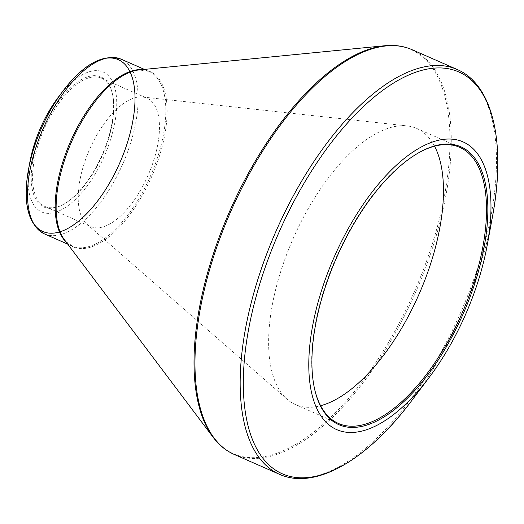 <?xml version="1.0" encoding="UTF-8"?>
<svg xmlns="http://www.w3.org/2000/svg" width="524" height="524" viewBox="0 0 524 524"><rect width="100%" height="100%" fill="white"/><g stroke="black" fill="none" stroke-linecap="round" stroke-linejoin="round"><path stroke-width="0.39" stroke-dasharray="2.62 1.97" d="M29.947 161.687A76.425 34.872 113.7 0 0 46.872 213.288A76.425 34.872 113.7 0 0 98.538 167.949A76.425 34.872 113.7 0 0 111.75 80.185A76.425 34.872 113.7 0 0 58.171 97.398M48.149 117.867A71.048 32.422 113.7 0 0 32.062 188.168A71.048 32.422 113.7 0 0 63.129 204.524A71.048 32.422 113.7 0 0 112.162 92.833A71.048 32.422 113.7 0 0 48.149 117.867M97.15 166.141A70.098 31.984 -66.3 0 1 64.026 204.032A70.098 31.984 -66.3 0 1 45.025 206.515A70.098 31.984 -66.3 0 1 49.243 118.529A70.098 31.984 -66.3 0 1 101.374 78.148A70.098 31.984 -66.3 0 1 112.405 93.829A70.098 31.984 -66.3 0 1 97.15 166.141M142.79 186.171A70.098 31.984 113.7 0 0 147.015 98.185A70.098 31.984 113.7 0 0 142.561 97.012A70.098 31.984 113.7 0 0 89.545 149.51A70.098 31.984 113.7 0 0 86.781 224.076A70.098 31.984 113.7 0 0 90.659 226.551A70.098 31.984 113.7 0 0 142.79 186.171M434.54 146.196A150.794 68.808 113.7 0 0 416.665 128.432A150.794 68.808 113.7 0 0 407.089 125.904A150.794 68.808 113.7 0 0 293.04 238.846A150.794 68.808 113.7 0 0 287.093 399.249A150.794 68.808 113.7 0 0 295.431 404.58A150.794 68.808 113.7 0 0 320.609 405.72M419.279 152.445A150.794 68.808 113.7 0 0 418.833 152.687A150.794 68.808 113.7 0 0 314.76 389.758A150.794 68.808 113.7 0 0 314.878 390.256M411.484 400.939A219.464 100.15 113.7 0 0 445.551 347.399A219.464 100.15 113.7 0 0 492.527 216.327M234.267 454.452A221.049 100.87 113.7 0 0 415.48 292.595A221.049 100.87 113.7 0 0 411.975 49.649M457.177 69.489A221.049 100.87 -66.3 0 1 460.681 312.442A221.049 100.87 -66.3 0 1 279.469 474.299M67.72 244.132L72.155 246.077L64.426 239.756A95.728 43.682 113.7 0 0 144.342 191.719A95.728 43.682 113.7 0 0 138.978 69.941L148.862 71.349A95.414 43.538 -66.3 0 1 143.111 191.116A95.414 43.538 -66.3 0 1 72.155 246.077A95.414 43.538 -66.3 0 1 66.129 242.016M385.048 45.719A220.728 100.726 -66.3 0 1 397.421 326.518A220.728 100.726 -66.3 0 1 213.15 437.291M44.494 233.933A95.414 43.538 113.7 0 0 115.45 178.972A95.414 43.538 113.7 0 0 121.201 59.205M141.788 69.659A95.414 43.538 -66.3 0 1 148.862 71.349L144.428 69.404M63.116 90.835A93.829 42.817 -66.3 0 1 128.897 69.705A93.829 42.817 -66.3 0 1 112.673 177.453A93.829 42.817 -66.3 0 1 49.243 233.121A93.829 42.817 -66.3 0 1 28.46 169.769M45.025 206.515L90.659 226.551M101.374 78.148L147.015 98.185M86.781 224.076L287.093 399.249M142.561 97.012L407.089 125.904M295.431 404.58L338.491 423.484M416.665 128.432L459.718 147.336M112.405 93.829L112.162 92.833M64.026 204.032L63.129 204.524M314.76 389.758L315.003 390.753M418.833 152.687L419.731 152.196"/><path stroke-width="0.79" d="M451.734 337.279A151.744 69.247 -66.3 0 1 315.003 390.753A151.744 69.247 -66.3 0 1 419.731 152.196A151.744 69.247 -66.3 0 1 486.082 187.133A151.744 69.247 -66.3 0 1 451.734 337.279M453.568 339.107A157.121 71.696 113.7 0 0 487.209 245.258A157.121 71.696 113.7 0 0 407.462 155.942A157.121 71.696 113.7 0 0 309.461 379.193A157.121 71.696 113.7 0 0 429.182 377.437A157.121 71.696 113.7 0 0 453.568 339.107M63.116 90.835L58.171 97.398A76.425 34.872 113.7 0 0 29.947 161.687L28.46 169.769A93.829 42.817 -66.3 0 1 120.101 60.561A93.829 42.817 -66.3 0 1 93.272 206.436A93.829 42.817 -66.3 0 1 28.46 169.769A93.829 42.817 -66.3 0 1 48.549 113.728A93.829 42.817 -66.3 0 1 63.116 90.835A93.829 42.817 -66.3 0 1 133.974 113.721A93.829 42.817 -66.3 0 1 44.75 232.211A93.829 42.817 -66.3 0 1 63.116 90.835C83.755 63.961 103.11 53.422 121.201 59.205A95.414 43.538 113.7 0 0 50.239 114.167A95.414 43.538 113.7 0 0 44.494 233.933L67.72 244.132M320.609 405.72A150.794 68.808 113.7 0 0 407.574 317.714A150.794 68.808 113.7 0 0 434.54 146.196M314.878 390.256A150.794 68.808 113.7 0 0 338.491 423.484A150.794 68.808 113.7 0 0 450.633 336.618A150.794 68.808 113.7 0 0 459.718 147.336A150.794 68.808 113.7 0 0 419.279 152.445M487.209 245.258L492.534 216.32A219.464 100.15 113.7 0 0 492.534 216.32L492.534 216.32A219.464 100.15 113.7 0 0 443.933 68.146A219.464 100.15 113.7 0 0 295.562 198.347A219.464 100.15 113.7 0 0 257.625 450.365A219.464 100.15 113.7 0 0 411.478 400.945L411.478 400.945A219.464 100.15 113.7 0 0 411.484 400.939M385.048 45.719L138.978 69.941A95.728 43.682 113.7 0 0 71.631 141.65A95.728 43.682 113.7 0 0 64.426 239.756L213.15 437.291A220.728 100.726 -66.3 0 1 246.568 176.601A220.728 100.726 -66.3 0 1 385.048 45.719C394.788 44.763 403.762 46.073 411.975 49.649A221.049 100.87 113.7 0 0 247.583 176.988A221.049 100.87 113.7 0 0 234.267 454.452L279.469 474.299A221.049 100.87 -66.3 0 1 292.785 196.828A221.049 100.87 -66.3 0 1 457.177 69.489C493.117 84.737 506.204 143.727 492.534 216.32M66.129 242.016A95.414 43.538 -66.3 0 1 70.642 141.211A95.414 43.538 -66.3 0 1 141.788 69.659M429.182 377.437L411.478 400.945C367.298 460.144 315.016 490.431 279.469 474.299M411.975 49.649L457.177 69.489M121.201 59.205L144.428 69.404M44.494 233.933C27.995 224.541 22.65 203.148 28.46 169.769M234.267 454.452C226.073 450.83 219.032 445.105 213.15 437.291"/></g></svg>
